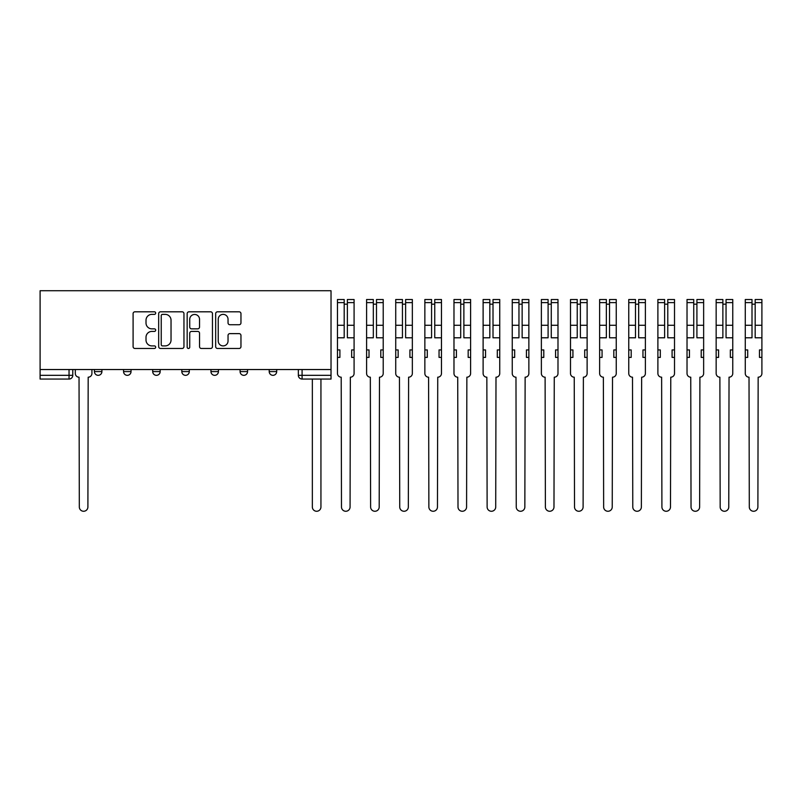 <?xml version="1.0" encoding="UTF-8"?>
<svg xmlns="http://www.w3.org/2000/svg" width="802" height="802" viewBox="0 0 802 802"><rect width="100%" height="100%" fill="white"/><g stroke="black" fill="none" stroke-linecap="round" stroke-linejoin="round"><path stroke-width="1.2" d="M155.688 313.091A1.283 1.283 0 0 0 154.405 311.808L134.926 311.808A1.835 1.835 0 0 0 133.092 313.642L133.092 346.634A1.835 1.835 0 0 0 134.926 348.469L154.405 348.469A1.283 1.283 0 0 0 155.688 347.186A1.283 1.283 0 0 0 154.405 345.903L151.879 345.903A5.865 5.865 0 0 1 146.014 340.038L146.014 337.281A5.865 5.865 0 0 1 151.879 331.416L154.405 331.416A1.283 1.283 0 0 0 155.688 330.133A1.283 1.283 0 0 0 154.405 328.85L151.879 328.85A5.865 5.865 0 0 1 146.014 322.985L146.014 320.239A5.865 5.865 0 0 1 151.879 314.374L154.405 314.374A1.283 1.283 0 0 0 155.688 313.091M269.211 369.532L269.211 371.587L276.69 371.587A3.739 3.739 0 0 1 272.951 375.326A3.739 3.739 0 0 1 269.211 371.587L269.211 369.532M240.089 369.532L240.089 371.587L247.557 371.587A3.739 3.739 0 0 1 243.818 375.326A3.739 3.739 0 0 1 240.089 371.587L240.089 369.532M181.823 369.532L181.823 371.587L189.292 371.587A3.739 3.739 0 0 1 185.563 375.326A3.739 3.739 0 0 1 181.823 371.587L181.823 369.532M239.126 324.73A1.835 1.835 0 0 0 240.961 322.895L240.961 313.642A1.835 1.835 0 0 0 239.126 311.808L217.502 311.808A1.835 1.835 0 0 0 215.668 313.642L215.668 346.634A1.835 1.835 0 0 0 217.502 348.469L239.126 348.469A1.835 1.835 0 0 0 240.961 346.634L240.961 335.457A1.835 1.835 0 0 0 239.126 333.622L229.873 333.622A1.835 1.835 0 0 0 228.039 335.457L228.039 341A4.902 4.902 0 0 1 223.136 345.903A4.902 4.902 0 0 1 218.234 341L218.234 319.276A4.902 4.902 0 0 1 223.136 314.374A4.902 4.902 0 0 1 228.039 319.276L228.039 322.895A1.835 1.835 0 0 0 229.873 324.73L239.126 324.73M331.025 369.532L40.1 369.532L40.1 290.735L331.025 290.735L331.025 379.055L302.083 379.055A3.739 3.739 0 0 1 298.344 375.326L331.025 375.326M183.959 313.642A1.835 1.835 0 0 0 182.124 311.808L160.5 311.808A1.835 1.835 0 0 0 158.666 313.642L158.666 346.634A1.835 1.835 0 0 0 160.5 348.469L182.124 348.469A1.835 1.835 0 0 0 183.959 346.634L183.959 313.642M189.001 311.808L210.625 311.808A1.835 1.835 0 0 1 212.46 313.642L212.46 346.634A1.835 1.835 0 0 1 210.625 348.469L201.372 348.469A1.835 1.835 0 0 1 199.538 346.634L199.538 333.251A1.835 1.835 0 0 0 197.703 331.416L191.568 331.416A1.835 1.835 0 0 0 189.733 333.251L189.733 347.186A1.283 1.283 0 0 1 188.45 348.469A1.283 1.283 0 0 1 187.167 347.186L187.167 313.642A1.835 1.835 0 0 1 189.001 311.808M298.344 369.532L298.344 375.326M72.781 369.532L72.781 375.326L72.781 369.532M69.042 369.532L69.042 379.055L40.1 379.055L40.1 375.326L72.781 375.326A3.739 3.739 0 0 1 69.042 379.055A3.739 3.739 0 0 0 72.781 375.326M40.1 369.532L40.1 375.326M276.69 369.532L276.69 371.587L276.69 369.532M247.557 371.587L247.557 369.532L247.557 371.587A3.739 3.739 0 0 1 243.818 375.326M218.425 369.532L218.425 371.587A3.739 3.739 0 0 1 214.695 375.326A3.739 3.739 0 0 1 210.956 371.587A3.739 3.739 0 0 0 214.695 375.326A3.739 3.739 0 0 0 218.425 371.587L218.425 369.532M210.956 369.532L210.956 371.587L218.425 371.587M189.292 369.532L189.292 371.587M160.169 369.532L160.169 371.587A3.739 3.739 0 0 1 156.43 375.326A3.739 3.739 0 0 1 152.701 371.587A3.739 3.739 0 0 0 156.43 375.326A3.739 3.739 0 0 0 160.169 371.587L152.701 371.587L152.701 369.532M123.568 369.532L123.568 371.587L131.037 371.587L131.037 369.532L131.037 371.587A3.739 3.739 0 0 1 127.297 375.326A3.739 3.739 0 0 1 123.568 371.587A3.739 3.739 0 0 0 127.297 375.326M94.436 369.532L94.436 371.587L101.904 371.587L101.904 369.532L101.904 371.587A3.739 3.739 0 0 1 98.175 375.326A3.739 3.739 0 0 1 94.436 371.587A3.739 3.739 0 0 0 98.175 375.326M162.515 314.374A1.283 1.283 0 0 0 161.232 315.657L161.232 344.619A1.283 1.283 0 0 0 162.515 345.903L165.172 345.903A5.865 5.865 0 0 0 171.037 340.038L171.037 320.239A5.865 5.865 0 0 0 165.172 314.374L162.515 314.374M199.538 319.366A4.902 4.902 0 0 0 194.635 314.464A4.902 4.902 0 0 0 189.733 319.366L189.733 327.026A1.835 1.835 0 0 0 191.568 328.85L197.703 328.85A1.835 1.835 0 0 0 199.538 327.026L199.538 319.366M75.298 369.532L75.298 373.461A3.739 3.739 0 0 0 79.037 377.191L79.318 506.964A4.291 4.291 0 0 0 83.609 511.265A4.291 4.291 0 0 0 87.899 506.964L88.18 377.191A3.739 3.739 0 0 0 91.919 373.461L91.919 369.532M312.349 379.055L312.349 506.964A4.291 4.291 0 0 0 316.65 511.265A4.291 4.291 0 0 0 320.94 506.964L320.94 379.055M337.462 357.401L339.898 357.401L339.898 349.933L337.462 349.933L337.462 373.461A3.739 3.739 0 0 0 341.201 377.191L341.482 506.964A4.291 4.291 0 0 0 345.772 511.265A4.291 4.291 0 0 0 350.073 506.964L350.354 377.191A3.739 3.739 0 0 0 354.083 373.461L354.083 299.517L347.366 299.517L347.366 302.625L354.083 302.625M354.083 349.933L351.657 349.933L351.657 357.401L354.083 357.401M347.366 302.625L347.366 337.792L354.083 337.792M344.188 304.179L347.366 304.179M337.462 349.933L337.462 337.792L344.188 337.792L344.188 299.517L337.462 299.517L337.462 302.625L344.188 302.625M337.462 337.792L337.462 302.625M366.594 357.401L369.02 357.401L369.02 349.933L366.594 349.933L366.594 373.461A3.739 3.739 0 0 0 370.334 377.191L370.614 506.964A4.291 4.291 0 0 0 374.905 511.265A4.291 4.291 0 0 0 379.196 506.964L379.476 377.191A3.739 3.739 0 0 0 383.216 373.461L383.216 299.517L376.489 299.517L376.489 302.625L383.216 302.625M383.216 349.933L380.79 349.933L380.79 357.401L383.216 357.401M376.489 302.625L376.489 337.792L383.216 337.792M373.321 304.179L376.489 304.179M366.594 349.933L366.594 337.792L373.321 337.792L373.321 299.517L366.594 299.517L366.594 302.625L373.321 302.625M366.594 337.792L366.594 302.625M395.727 357.401L398.153 357.401L398.153 349.933L395.727 349.933L395.727 373.461A3.739 3.739 0 0 0 399.456 377.191L399.737 506.964A4.291 4.291 0 0 0 404.038 511.265A4.291 4.291 0 0 0 408.328 506.964L408.609 377.191A3.739 3.739 0 0 0 412.348 373.461L412.348 299.517L405.622 299.517L405.622 302.625L412.348 302.625M412.348 349.933L409.912 349.933L409.912 357.401L412.348 357.401M405.622 302.625L405.622 337.792L412.348 337.792M402.444 304.179L405.622 304.179M395.727 349.933L395.727 337.792L402.444 337.792L402.444 299.517L395.727 299.517L395.727 302.625L402.444 302.625M395.727 337.792L395.727 302.625M424.859 357.401L427.286 357.401L427.286 349.933L424.859 349.933L424.859 373.461A3.739 3.739 0 0 0 428.589 377.191L428.87 506.964A4.291 4.291 0 0 0 433.16 511.265A4.291 4.291 0 0 0 437.461 506.964L437.742 377.191A3.739 3.739 0 0 0 441.471 373.461L441.471 299.517L434.754 299.517L434.754 302.625L441.471 302.625M441.471 349.933L439.045 349.933L439.045 357.401L441.471 357.401M434.754 302.625L434.754 337.792L441.471 337.792M431.576 304.179L434.754 304.179M424.859 349.933L424.859 337.792L431.576 337.792L431.576 299.517L424.859 299.517L424.859 302.625L431.576 302.625M424.859 337.792L424.859 302.625M453.982 357.401L456.408 357.401L456.408 349.933L453.982 349.933L453.982 373.461A3.739 3.739 0 0 0 457.721 377.191L458.002 506.964A4.291 4.291 0 0 0 462.293 511.265A4.291 4.291 0 0 0 466.584 506.964L466.864 377.191A3.739 3.739 0 0 0 470.604 373.461L470.604 299.517L463.877 299.517L463.877 302.625L470.604 302.625M470.604 349.933L468.178 349.933L468.178 357.401L470.604 357.401M463.877 302.625L463.877 337.792L470.604 337.792M460.709 304.179L463.877 304.179M453.982 349.933L453.982 337.792L460.709 337.792L460.709 299.517L453.982 299.517L453.982 302.625L460.709 302.625M453.982 337.792L453.982 302.625M483.115 357.401L485.541 357.401L485.541 349.933L483.115 349.933L483.115 373.461A3.739 3.739 0 0 0 486.844 377.191L487.125 506.964A4.291 4.291 0 0 0 491.425 511.265A4.291 4.291 0 0 0 495.716 506.964L495.997 377.191A3.739 3.739 0 0 0 499.736 373.461L499.736 299.517L493.009 299.517L493.009 302.625L499.736 302.625M499.736 349.933L497.31 349.933L497.31 357.401L499.736 357.401M493.009 302.625L493.009 337.792L499.736 337.792M489.832 304.179L493.009 304.179M483.115 349.933L483.115 337.792L489.832 337.792L489.832 299.517L483.115 299.517L483.115 302.625L489.832 302.625M483.115 337.792L483.115 302.625M512.247 357.401L514.673 357.401L514.673 349.933L512.247 349.933L512.247 373.461A3.739 3.739 0 0 0 515.977 377.191L516.257 506.964A4.291 4.291 0 0 0 520.548 511.265A4.291 4.291 0 0 0 524.849 506.964L525.13 377.191A3.739 3.739 0 0 0 528.859 373.461L528.859 299.517L522.142 299.517L522.142 302.625L528.859 302.625M528.859 349.933L526.433 349.933L526.433 357.401L528.859 357.401M522.142 302.625L522.142 337.792L528.859 337.792M518.964 304.179L522.142 304.179M512.247 349.933L512.247 337.792L518.964 337.792L518.964 299.517L512.247 299.517L512.247 302.625L518.964 302.625M512.247 337.792L512.247 302.625M541.37 357.401L543.796 357.401L543.796 349.933L541.37 349.933L541.37 373.461A3.739 3.739 0 0 0 545.109 377.191L545.39 506.964A4.291 4.291 0 0 0 549.681 511.265A4.291 4.291 0 0 0 553.981 506.964L554.262 377.191A3.739 3.739 0 0 0 557.991 373.461L557.991 299.517L551.275 299.517L551.275 302.625L557.991 302.625M557.991 349.933L555.565 349.933L555.565 357.401L557.991 357.401M551.275 302.625L551.275 337.792L557.991 337.792M548.097 304.179L551.275 304.179M541.37 349.933L541.37 337.792L548.097 337.792L548.097 299.517L541.37 299.517L541.37 302.625L548.097 302.625M541.37 337.792L541.37 302.625M570.503 357.401L572.929 357.401L572.929 349.933L570.503 349.933L570.503 373.461A3.739 3.739 0 0 0 574.242 377.191L574.513 506.964A4.291 4.291 0 0 0 578.813 511.265A4.291 4.291 0 0 0 583.104 506.964L583.385 377.191A3.739 3.739 0 0 0 587.124 373.461L587.124 299.517L580.397 299.517L580.397 302.625L587.124 302.625M587.124 349.933L584.698 349.933L584.698 357.401L587.124 357.401M580.397 302.625L580.397 337.792L587.124 337.792M577.229 304.179L580.397 304.179M570.503 349.933L570.503 337.792L577.229 337.792L577.229 299.517L570.503 299.517L570.503 302.625L577.229 302.625M570.503 337.792L570.503 302.625M599.635 357.401L602.061 357.401L602.061 349.933L599.635 349.933L599.635 373.461A3.739 3.739 0 0 0 603.365 377.191L603.645 506.964A4.291 4.291 0 0 0 607.946 511.265A4.291 4.291 0 0 0 612.237 506.964L612.517 377.191A3.739 3.739 0 0 0 616.247 373.461L616.247 299.517L609.53 299.517L609.53 302.625L616.247 302.625M616.247 349.933L613.821 349.933L613.821 357.401L616.247 357.401M609.53 302.625L609.53 337.792L616.247 337.792M606.352 304.179L609.53 304.179M599.635 349.933L599.635 337.792L606.352 337.792L606.352 299.517L599.635 299.517L599.635 302.625L606.352 302.625M599.635 337.792L599.635 302.625M628.758 357.401L631.194 357.401L631.194 349.933L628.758 349.933L628.758 373.461A3.739 3.739 0 0 0 632.497 377.191L632.778 506.964A4.291 4.291 0 0 0 637.069 511.265A4.291 4.291 0 0 0 641.369 506.964L641.65 377.191A3.739 3.739 0 0 0 645.379 373.461L645.379 299.517L638.663 299.517L638.663 302.625L645.379 302.625M645.379 349.933L642.953 349.933L642.953 357.401L645.379 357.401M638.663 302.625L638.663 337.792L645.379 337.792M635.485 304.179L638.663 304.179M628.758 349.933L628.758 337.792L635.485 337.792L635.485 299.517L628.758 299.517L628.758 302.625L635.485 302.625M628.758 337.792L628.758 302.625M657.891 357.401L660.317 357.401L660.317 349.933L657.891 349.933L657.891 373.461A3.739 3.739 0 0 0 661.63 377.191L661.911 506.964A4.291 4.291 0 0 0 666.201 511.265A4.291 4.291 0 0 0 670.492 506.964L670.773 377.191A3.739 3.739 0 0 0 674.512 373.461L674.512 299.517L667.785 299.517L667.785 302.625L674.512 302.625M674.512 349.933L672.086 349.933L672.086 357.401L674.512 357.401M667.785 302.625L667.785 337.792L674.512 337.792M664.617 304.179L667.785 304.179M657.891 349.933L657.891 337.792L664.617 337.792L664.617 299.517L657.891 299.517L657.891 302.625L664.617 302.625M657.891 337.792L657.891 302.625M687.023 357.401L689.449 357.401L689.449 349.933L687.023 349.933L687.023 373.461A3.739 3.739 0 0 0 690.753 377.191L691.033 506.964A4.291 4.291 0 0 0 695.334 511.265A4.291 4.291 0 0 0 699.625 506.964L699.905 377.191A3.739 3.739 0 0 0 703.645 373.461L703.645 299.517L696.918 299.517L696.918 302.625L703.645 302.625M703.645 349.933L701.209 349.933L701.209 357.401L703.645 357.401M696.918 302.625L696.918 337.792L703.645 337.792M693.74 304.179L696.918 304.179M687.023 349.933L687.023 337.792L693.74 337.792L693.74 299.517L687.023 299.517L687.023 302.625L693.74 302.625M687.023 337.792L687.023 302.625M716.156 357.401L718.582 357.401L718.582 349.933L716.156 349.933L716.156 373.461A3.739 3.739 0 0 0 719.885 377.191L720.166 506.964A4.291 4.291 0 0 0 724.457 511.265A4.291 4.291 0 0 0 728.757 506.964L729.038 377.191A3.739 3.739 0 0 0 732.767 373.461L732.767 299.517L726.051 299.517L726.051 302.625L732.767 302.625M732.767 349.933L730.341 349.933L730.341 357.401L732.767 357.401M726.051 302.625L726.051 337.792L732.767 337.792M722.873 304.179L726.051 304.179M716.156 349.933L716.156 337.792L722.873 337.792L722.873 299.517L716.156 299.517L716.156 302.625L722.873 302.625M716.156 337.792L716.156 302.625M745.279 357.401L747.705 357.401L747.705 349.933L745.279 349.933L745.279 373.461A3.739 3.739 0 0 0 749.018 377.191L749.299 506.964A4.291 4.291 0 0 0 753.589 511.265A4.291 4.291 0 0 0 757.89 506.964L758.161 377.191A3.739 3.739 0 0 0 761.9 373.461L761.9 299.517L755.173 299.517L755.173 302.625L761.9 302.625M761.9 349.933L759.474 349.933L759.474 357.401L761.9 357.401M755.173 302.625L755.173 337.792L761.9 337.792M752.005 304.179L755.173 304.179M745.279 349.933L745.279 337.792L752.005 337.792L752.005 299.517L745.279 299.517L745.279 302.625L752.005 302.625M745.279 337.792L745.279 302.625M302.083 369.532L302.083 379.055M347.366 325.271L354.083 325.271M337.462 325.271L344.188 325.271M376.489 325.271L383.216 325.271M366.594 325.271L373.321 325.271M405.622 325.271L412.348 325.271M395.727 325.271L402.444 325.271M434.754 325.271L441.471 325.271M424.859 325.271L431.576 325.271M463.877 325.271L470.604 325.271M453.982 325.271L460.709 325.271M493.009 325.271L499.736 325.271M483.115 325.271L489.832 325.271M522.142 325.271L528.859 325.271M512.247 325.271L518.964 325.271M551.275 325.271L557.991 325.271M541.37 325.271L548.097 325.271M580.397 325.271L587.124 325.271M570.503 325.271L577.229 325.271M609.53 325.271L616.247 325.271M599.635 325.271L606.352 325.271M638.663 325.271L645.379 325.271M628.758 325.271L635.485 325.271M667.785 325.271L674.512 325.271M657.891 325.271L664.617 325.271M696.918 325.271L703.645 325.271M687.023 325.271L693.74 325.271M726.051 325.271L732.767 325.271M716.156 325.271L722.873 325.271M755.173 325.271L761.9 325.271M745.279 325.271L752.005 325.271"/></g></svg>
